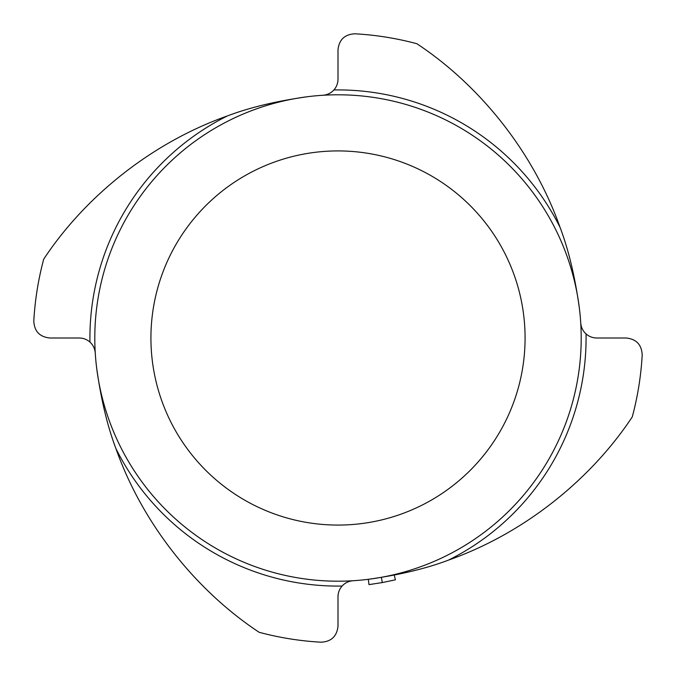 <?xml version="1.0" encoding="UTF-8"?>
<svg xmlns="http://www.w3.org/2000/svg" width="676" height="676" viewBox="0 0 676 676"><rect width="100%" height="100%" fill="white"/><g stroke="black" fill="none" stroke-linecap="round" stroke-linejoin="round"><path stroke-width="1.01" d="M150.925 338A187.075 187.075 0 0 1 431.541 175.988A187.075 187.075 0 0 1 431.541 500.012A187.075 187.075 0 0 1 150.925 338M394.269 575.124L395.392 579.831L382.312 582.568L368.978 584.613L368.31 579.307M372.375 584.157L371.724 584.25M370.541 584.41L369.873 584.495M381.382 577.431L382.312 582.568M584.951 332.837L586.05 333.919A248.084 248.084 0 0 1 448.568 560.083C426.328 568.533 399.491 574.946 368.057 579.34C399.364 574.98 426.21 568.567 448.568 560.083C524.094 533.389 590.807 479.614 632.288 416.855A304.673 304.673 0 0 0 642.2 354.925C641.668 344.718 636.327 339.073 626.187 338L596.739 338C592.691 337.949 589.134 336.589 586.05 333.919C582.898 331.037 581.123 327.387 580.735 322.959M579.34 307.943C574.98 276.636 568.567 249.79 560.083 227.432C533.389 151.906 479.614 85.193 416.855 43.712A304.673 304.673 0 0 0 354.925 33.8C344.718 34.332 339.073 39.673 338 49.813L338 79.261C337.949 83.3 336.589 86.866 333.919 89.95C331.037 93.102 327.387 94.877 322.959 95.265A243.199 243.199 0 0 1 579.34 307.943C574.946 276.509 568.533 249.672 560.083 227.432A248.084 248.084 0 0 0 333.919 89.95L332.837 91.049M91.049 343.163L89.95 342.081A248.084 248.084 0 0 1 227.432 115.917C249.672 107.467 276.509 101.054 307.943 96.66C276.636 101.02 249.79 107.433 227.432 115.917C151.906 142.611 85.193 196.386 43.712 259.145A304.673 304.673 0 0 0 33.8 321.075C34.332 331.282 39.673 336.927 49.813 338L79.261 338C83.309 338.051 86.866 339.411 89.95 342.081C93.102 344.963 94.877 348.613 95.265 353.041M96.66 368.057C101.02 399.364 107.433 426.21 115.917 448.568C142.611 524.094 196.386 590.807 259.145 632.288A304.673 304.673 0 0 0 321.075 642.2C331.282 641.668 336.927 636.327 338 626.187L338 596.739C338.051 592.691 339.411 589.134 342.081 586.05C344.963 582.898 348.613 581.123 353.041 580.735A243.199 243.199 0 0 1 96.66 368.057C101.054 399.491 107.467 426.328 115.917 448.568A248.084 248.084 0 0 0 342.081 586.05L343.163 584.951M581.199 338A243.199 243.199 0 0 1 216.396 548.616A243.199 243.199 0 0 1 216.396 127.384A243.199 243.199 0 0 1 581.199 338"/></g></svg>

